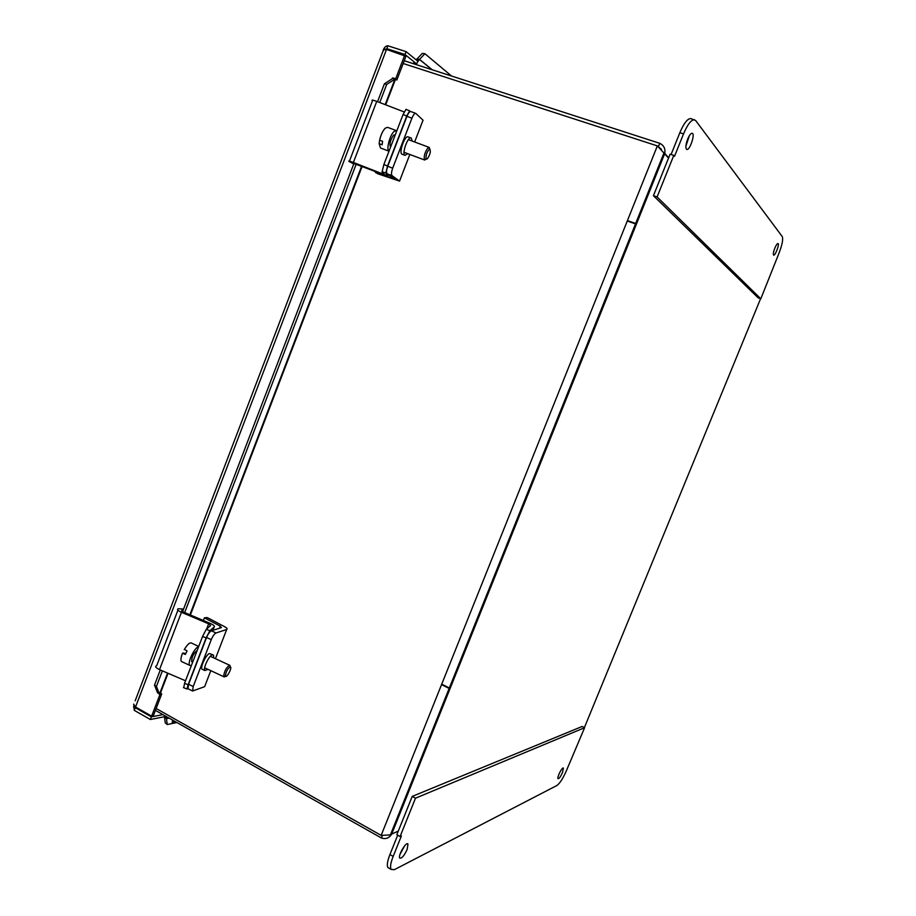 <?xml version="1.0" encoding="UTF-8"?>
<svg xmlns="http://www.w3.org/2000/svg" width="916" height="916" viewBox="0 0 916 916"><rect width="100%" height="100%" fill="white"/><g stroke="black" fill="none" stroke-linecap="round" stroke-linejoin="round"><path stroke-width="1.37" d="M135.259 706.694L135.282 707.725L151.369 716.862L150.35 719.507L166.059 716.404M151.369 716.862L162.899 714.617M160.415 693.194L161.72 693.927L153.338 715.82L151.644 716.14L135.545 707.015L133.908 704.644M135.282 707.725L134.274 710.369L133.713 704.072M150.35 719.507L134.274 710.369M415.154 64.257L413.551 62.975L416.7 63.994L417.788 61.177L406.086 51.628L387.903 45.8C386.06 45.743 384.491 47.151 383.186 50.002M385.934 49.453L386.804 48.663L404.986 54.502L406.086 51.628M161.72 693.927L160.025 694.202M159.899 694.591L151.644 716.14M135.167 700.797L382.407 52.659L383.724 49.785L386.506 49.441L405.937 56.288L396.857 79.99L395.391 79.509M416.7 63.994L404.986 54.502M388.086 49.682L386.804 48.663L387.903 45.8M404.689 55.281L395.655 78.868M385.693 104.825L395.586 78.982L392.678 78.513L393.136 77.974L395.781 78.902L396.857 79.99M164.365 716.736L166.517 717.652L166.449 718.648L164.285 716.747M417.776 59.162L419.551 59.368L418.852 60.342L416.471 59.254L417.776 59.162M158.216 693.252L160.014 694.637L158.216 693.252M174.841 721.361L172.197 722.358L172.655 720.125M157.575 692.817L154.495 685.134L156.43 686.428L159.499 694.11L167.559 673.077M385.189 104.63L394.945 79.165L386.678 84.432L384.411 83.768L392.678 78.513M416.906 59.071L422.276 53.414L424.91 53.712L419.551 59.368L432.226 69.776M169.105 718.121L166.449 718.648L167.25 724.533L165.258 722.861L164.445 716.965M159.922 693.023L160.014 694.637M395.781 78.902L394.888 79.303M424.91 53.712L451.508 76.005M417.41 62.139L418.852 60.342M166.517 717.652L166.689 716.759M176.903 722.529L167.25 724.533M154.495 685.134L160.3 669.962M182.605 611.613L354.068 163.117M377.564 101.687L384.411 83.768M156.43 686.428L162.384 670.856M184.677 612.564L356.267 163.953M379.751 102.535L386.678 84.432M392.071 78.902L392.437 78.009M392.643 51.41L386.231 49.086M404.345 60.456L404.998 60.983M384.777 48.617L384.388 49.624M134.24 705.309L133.541 707.118M140.709 710.816L140.984 710.095M414.043 778.36L411.914 781.291M652.776 183.349L650.99 185.318M211.39 630.815C209.695 631.662 208.092 633.883 206.569 637.502L211.252 639.654C212.775 636.048 214.378 633.815 216.05 632.956L211.39 630.815L221.397 627.62L220.344 626.189L204.405 617.808L207.256 617.567L224.557 626.647C227.042 628.033 227.752 628.983 226.676 629.51L216.05 632.956M210.806 670.661L204.634 686.668L192.623 690.996L193.23 686.473L211.252 639.654M202.917 669.642L202.035 669.23C200.112 667.043 206.134 654.402 209.501 653.555L212.684 654.745M193.23 686.473L188.581 684.286L206.569 637.502M188.581 684.286L187.986 688.821L188.639 689.13M208.035 669.367L204.829 670.535C202.917 668.348 208.94 655.696 212.283 654.837L213.531 655.135L213.737 657.883M203.375 620.487L204.405 617.808M206.283 629.303L202.55 636.471L206.134 637.88L209.856 630.712L206.283 629.303L210.634 625.525L208.653 623.83L181.448 612.3C177.544 610.457 176.559 609.277 178.46 608.751L183.578 609.071M187.872 688.58L186.956 688.992L188.124 684.733L184.551 683.325L202.55 636.471M188.124 684.733L206.134 637.88M184.551 683.325L183.75 687.721M177.91 610.205L156.682 665.76C154.712 666.47 155.663 667.764 159.521 669.642L185.536 680.771M183.074 610.377L182.124 610.342C181.173 610.606 181.666 611.201 183.624 612.117L210.314 623.43C213.474 624.849 214.791 625.972 214.275 626.807L209.856 630.712M760.807 298.799L657.093 196.94L653.429 195.703L758.139 297.849L760.807 298.799L778.966 253.251C782.207 244.847 783.306 239.294 782.264 236.591L695.668 120.546L690.836 118.576C687.572 118.496 683.897 123.213 679.832 132.717L671.085 154.518M657.093 196.94L673.787 155.399L674.542 156.258L683.531 133.885C687.595 124.381 691.259 119.653 694.511 119.733M653.429 195.703L670.1 154.197L673.787 155.399M685.912 146.045L689.462 135.522M687.676 139.083C689.359 135.156 690.859 133.221 692.198 133.255C695.45 133.713 689.759 150.705 686.794 149.457C685.351 148.232 685.649 144.774 687.676 139.083M774.844 248.099C776.161 245.053 777.215 243.519 778.016 243.519C779.768 243.839 775.188 255.999 773.642 255.129C772.967 254.35 773.367 252.014 774.844 248.099M412.211 796.405L415.498 798.191L400.086 836.526L396.834 834.694L412.211 796.405L582.129 726.48L584.603 727.716L566.477 770.539C563.054 778.371 559.871 783.363 556.894 785.504L394.281 869.708L391.098 869.376C389.964 867.177 390.651 862.849 393.159 856.403L401.391 835.919L400.086 836.526M562.516 772.497C560.592 776.745 559.092 778.818 558.027 778.692C556.71 777.615 562.344 766.497 563.397 768.089L562.516 772.497M399.971 854.491L404.597 845.869M407.139 849.464C404.139 855.842 401.666 858.704 399.754 858.074C397.762 855.624 406.406 840.991 407.986 844.094L407.139 849.464M397.704 835.186L389.918 854.559C387.422 861.006 386.735 865.322 387.88 867.532L389.334 868.368M415.498 798.191L584.603 727.716M184.448 649.272L187.047 650.944L185.341 654.471L182.536 653.165L185.524 654.047M183.589 653.142L185.57 653.932M183.624 653.016L185.662 653.726M198.726 646.433L191.822 643.238C190.139 641.933 187.608 644.062 184.242 649.639M182.536 653.165C180.956 657.196 180.555 659.955 181.368 661.444L182.456 661.959M230.317 666.905L230.34 666.917C232.584 667.627 226.012 679.432 225.428 675.733C226.092 671.348 227.729 668.405 230.317 666.905L229.767 665.222C226.515 667.088 224.477 670.764 223.641 676.248L224.157 676.993L225.668 676.248M230.294 666.756L229.79 665.234M197.226 650.337C193.413 653.486 191.57 657.299 191.684 661.753L192.337 662.05M198.646 646.639C194.627 647.326 187.23 662.612 189.623 665.302L191.352 665.634M410.815 111.546L410.769 111.534C409.578 111.443 408.296 113.046 406.933 116.355L411.914 118.198C413.288 114.889 414.559 113.275 415.738 113.366L423.043 120.202L414.639 141.98M392.689 168.155L387.731 166.288C386.392 170.136 386.197 172.643 387.147 173.811L394.224 178.918L375.377 172.38L377.701 173.742L399.559 181.105L392.082 175.677C391.143 174.521 391.35 172.013 392.689 168.155L411.914 118.198M407.712 153.67L405.032 155.342L402.078 154.231C398.471 153.361 404.735 135.156 408.078 136.85L411.353 138.133L412.085 141.03M387.731 166.288L406.933 116.355M405.032 155.342C401.448 154.483 407.735 136.278 411.044 137.95M375.377 172.38L375.709 171.532M405.971 109.359L403.063 114.546L406.761 116.023L409.612 110.813L410.059 111.626M353.759 163.93L349.271 161.594C347.885 160.632 349.259 160.93 353.393 162.476L381.697 173.525L384.136 174.2L382.144 171.647L385.808 173.113L387.548 166.025L383.861 164.559L403.063 114.546M387.548 166.025L406.761 116.023M383.861 164.559L382.144 171.647M404.174 111.947L376.751 101.378C372.583 99.867 371.152 99.695 372.469 100.863L349.443 161.124M385.808 173.113L387.8 175.712L382.922 174.349L353.92 163.517M380.964 135.453L379.602 140.182L382.59 141.293L382.121 144.785L379.144 143.663L379.613 140.182C380.873 134.755 382.774 130.748 385.304 128.16L387.537 127.324L396.33 130.599L394.132 131.446C389.804 135.007 385.991 149.777 389.002 151.151M379.144 143.663L380.472 147.98L388.991 151.186M427.429 158.789L426.089 158.983C425.734 155.136 426.879 151.85 429.524 149.113C431.058 150.819 430.36 154.048 427.429 158.789M429.856 149.09L429.169 147.396L427.887 147.945C424.932 152.125 423.765 156.052 424.383 159.739L426.318 159.212M395.3 134.767L393.617 135.167C390.319 139.896 389.277 143.904 390.525 147.213M155.422 710.392L381.411 837.991C385.762 839.422 389.185 838.129 391.682 834.098L390.388 834.923L381.159 835.381L156.144 708.503M449.962 688.855L441.558 684.596M403.177 63.502L657.356 145.896L664.638 153.774C665.669 148.942 664.031 145.449 659.738 143.308L404.231 60.731M661.386 149.228L657.585 146.068M658.512 146.365L659.738 143.308M636.563 223.767L627.426 220.596M636.391 224.202L627.254 221.019M450.134 688.408L441.741 684.138M382.373 835.587L381.411 837.991M390.903 833.663L391.682 834.098L398.288 831.075M663.757 153.487L664.638 153.774L391.682 834.098M386.506 49.441L135.545 707.015M189.875 614.773L361.671 166.059M215.432 658.673L226.676 629.51M219.577 628.204L220.344 626.189M206.684 628.96L208.653 623.83M159.521 669.642L181.448 612.3M182.284 611.419L182.696 610.342M212.924 630.322L214.275 626.807M683.531 133.885L679.832 132.717M393.159 856.403L389.918 854.559M399.559 181.105L409.83 154.46M387.147 173.811L392.082 175.677M392.689 178.62L392.941 177.99M381.697 173.525L382.327 171.887M353.393 162.476L376.751 101.378M387.8 175.712L388.235 174.59M381.159 835.381L657.356 145.896M668.657 157.804L664.741 153.396M668.52 158.136L664.638 153.774M584.385 727.602L760.578 298.719M159.418 694.053L159.968 694.626M362.175 166.254L190.368 614.98M168.04 673.283L159.899 694.523M166.517 718.224L168.567 717.812M431.986 69.696L419.505 59.448M192.623 690.996L187.986 688.821M202.035 669.23L204.829 670.535M183.395 687.584L186.956 688.992M181.849 611.064L182.124 610.342M391.098 869.376L387.88 867.532M225.428 675.733L223.641 676.248M191.684 661.753L192.669 662.211M204.634 667.787L223.813 676.729M210.348 656.314L229.504 665.199M181.368 661.444L189.623 665.302M415.738 113.366L410.769 111.534M409.612 110.813L405.925 109.347M429.524 149.113L428.688 147.407M426.089 158.983L424.383 159.739M404.013 152.285L424.749 160.06M408.376 139.644L429.169 147.396M664.146 152.514L390.388 834.934"/></g></svg>
